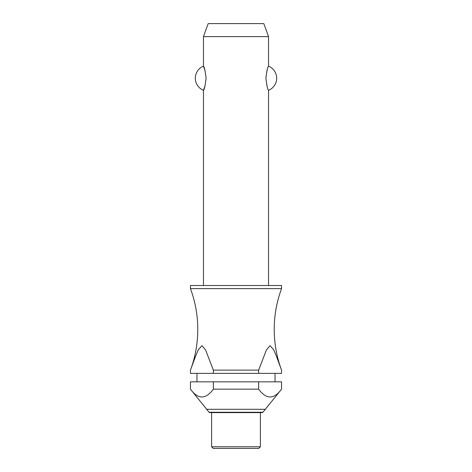 <?xml version="1.0" encoding="UTF-8"?>
<svg xmlns="http://www.w3.org/2000/svg" width="472" height="472" viewBox="0 0 472 472"><rect width="100%" height="100%" fill="white"/><g stroke="black" fill="none" stroke-linecap="round" stroke-linejoin="round"><path stroke-width="0.71" d="M190.676 369.505A117.133 117.133 0 0 0 190.446 288.604L281.554 288.604A117.133 117.133 0 0 0 281.324 369.505M268.538 285.519L268.538 90.3C267.707 89.763 266.827 85.739 265.907 78.234C266.827 70.735 267.707 66.711 268.538 66.168L268.538 36.615L203.462 36.615L203.462 66.168C204.293 66.711 205.172 70.735 206.093 78.234C205.172 85.739 204.293 89.763 203.462 90.3L203.462 285.519M205.096 70.806L203.462 66.168A13.015 13.015 0 0 0 203.462 90.3L205.096 85.668M266.904 70.806L265.907 78.234L266.904 85.668M281.554 288.604L281.554 285.519L190.446 285.519L190.446 288.604M275.046 381.83L275.046 373.37M196.954 373.37L196.954 381.83M190.446 389.152L190.446 381.83L213.362 381.83L213.362 389.152C205.721 399.566 198.087 399.566 190.446 389.152L209.061 412.262L262.939 412.262L281.554 389.152C273.913 399.566 266.279 399.566 258.638 389.152L258.638 381.83L281.554 381.83L281.554 389.152M211.598 412.611L211.598 446.772L213.226 448.4L258.774 448.4L260.402 446.772L260.402 412.611L209.804 412.611L209.061 412.262M203.462 36.615L208.199 23.6L263.801 23.6L268.538 36.615M268.538 66.168A13.015 13.015 0 0 1 268.538 90.3M258.638 370.125L266.45 349.864L270.025 345.657L273.642 349.663L276.403 356.171L281.554 370.125L281.554 373.37L258.638 373.37L258.638 370.125L213.362 370.125L213.362 373.37L190.446 373.37L190.446 370.125L195.597 356.171L198.358 349.663L201.975 345.657L205.55 349.864L213.362 370.125M262.939 412.262L262.196 412.611L236 412.611M213.362 373.37L258.638 373.37M213.362 381.83L258.638 381.83M213.362 389.152L258.638 389.152M211.598 446.772L260.402 446.772M206.553 409.289L265.447 409.289"/></g></svg>
